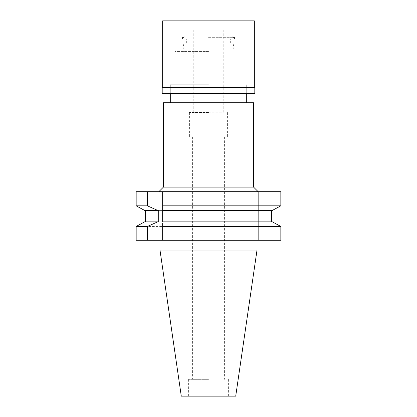 <?xml version="1.0" encoding="UTF-8"?>
<svg xmlns="http://www.w3.org/2000/svg" width="417" height="417" viewBox="0 0 417 417"><rect width="100%" height="100%" fill="white"/><g stroke="black" fill="none" stroke-linecap="round" stroke-linejoin="round"><path stroke-width="0.31" stroke-dasharray="2.08 1.56" d="M235.714 396.15L181.286 396.15M208.5 396.15L228.365 396.15L208.5 396.15M257.018 250.064L159.982 250.064M280.834 240.286L258.316 240.286L258.316 191.69L258.316 240.286L280.834 240.286L136.166 240.286L151.043 240.286L136.166 240.286L136.166 226.462L280.834 226.462M162.656 191.69L162.656 207.416M162.656 208.234L162.656 208.948M272.379 210.408L144.621 210.408L272.379 210.408L162.656 210.408L162.656 221.87L208.5 221.87L144.621 221.87L142.072 223.251M162.656 223.371L162.656 224.085M162.656 226.462L162.656 240.286M137.271 206.42L136.166 205.816L136.166 191.69L151.043 191.69L151.043 240.286L151.043 191.69L136.166 191.69L280.834 191.69M208.5 191.69L158.835 191.69L208.5 191.69M158.689 210.408L157.668 210.408M145.434 210.408L145.434 221.87L158.689 221.87M138.835 225.003L136.166 226.462M145.434 221.87L272.379 221.87M144.621 210.408L143.479 209.793M279.729 206.42L273.521 209.793M278.165 225.003L274.928 223.251M280.834 205.821L136.166 205.821M253.578 187.108L163.422 187.108M163.422 102.754L253.578 102.754M208.5 102.754L170.298 102.754L208.5 102.754M208.5 84.724L170.298 84.724L208.5 84.724M208.5 51.411L174.879 51.411L208.5 51.411M208.5 112.538L189.401 112.538L208.5 112.538M208.5 136.984L189.401 136.984L208.5 136.984M208.5 379.34L188.635 379.34L208.5 379.34M208.5 44.145L233.713 44.145L208.5 44.145M208.5 112.23L224.085 112.23L208.5 112.23M208.5 30.019L229.131 30.019L208.5 30.019M208.5 37.66L233.541 37.66L208.5 37.66M254.803 93.585L162.197 93.585M208.5 43.16L242.121 43.16L208.5 43.16M208.5 39.188L234.479 39.188L208.5 39.188M208.5 36.133L234.479 36.133L208.5 36.133M162.656 20.85L254.344 20.85M254.344 87.169L162.656 87.169M162.197 87.627L254.803 87.627M170.298 84.724L170.298 93.585L170.298 84.724M246.702 84.724L246.702 93.585L246.702 84.724M174.879 51.411L174.879 43.16M242.121 51.411L242.121 43.16M183.287 44.145L184.048 51.411M233.713 44.145L232.952 51.411M189.401 112.538L189.401 136.984M227.599 112.538L227.599 136.984M192.607 136.984L192.607 379.34M224.393 136.984L224.393 379.34M188.635 379.34L188.635 396.15M228.365 379.34L228.365 396.15M224.085 112.538L224.085 112.23M192.915 112.538L192.915 112.23M223.783 112.23L223.783 30.019M193.217 112.23L193.217 30.019M232.66 36.133L233.541 37.66M184.34 36.133L183.459 37.66M229.892 44.145L229.892 37.66M187.108 44.145L187.108 37.66M230.658 43.16L230.658 39.188M186.342 43.16L186.342 39.188M234.479 39.188L234.479 36.133M182.521 39.188L182.521 36.133M187.869 30.019L187.869 20.85M229.131 30.019L229.131 20.85"/><path stroke-width="0.63" d="M181.286 396.15L235.714 396.15L257.018 250.064L159.982 250.064L181.286 396.15M147.378 240.286L147.378 226.462L136.166 226.462L136.166 240.286L280.834 240.286L280.834 226.462L278.165 225.003M274.928 223.251L272.379 221.87L162.656 221.87L162.656 191.69L136.166 191.69L136.166 205.821L144.621 210.408L157.668 210.408L144.621 210.408M162.656 223.371L162.656 240.286M162.656 207.416L162.656 208.234M162.656 208.948L162.656 210.408L272.379 210.408L280.834 205.816L280.834 191.69L162.656 191.69M162.656 224.085L162.656 226.462L280.834 226.462L280.834 240.286M147.378 226.462L157.668 221.87L144.621 221.87L136.166 226.462M147.378 191.69L147.378 205.816L157.668 210.408L158.689 210.408L158.689 221.87L157.668 221.87M145.434 221.87L145.434 210.408M136.166 205.821L147.378 205.821M142.072 223.251L138.835 225.003M143.479 209.793L137.271 206.42M280.834 191.69L280.834 205.816L279.729 206.42M273.521 209.793L272.379 210.408M271.566 221.87L271.566 210.408L271.566 221.87M272.379 221.87L280.834 226.462M162.656 205.821L280.834 205.821M253.578 187.108L253.578 102.754L163.422 102.754L163.422 187.108L253.578 187.108L258.165 191.69M254.344 20.85L162.656 20.85L162.656 87.169L254.344 87.169L254.344 20.85M254.344 87.169L254.803 87.627L162.197 87.627L162.656 87.169M162.197 87.627L162.197 93.585L254.803 93.585L254.803 87.627M257.018 240.286L257.018 250.064M159.982 240.286L159.982 250.064M163.422 187.108L158.835 191.69M170.298 93.585L170.298 102.754M246.702 93.585L246.702 102.754"/></g></svg>
